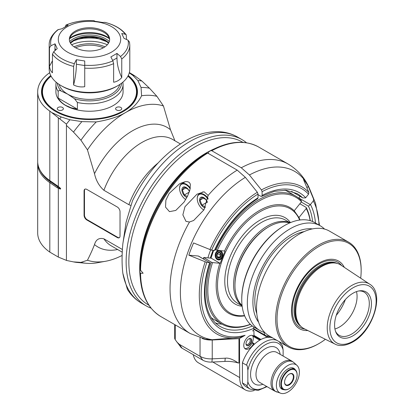 <?xml version="1.0" encoding="UTF-8"?>
<svg xmlns="http://www.w3.org/2000/svg" width="414" height="414" viewBox="0 0 414 414"><rect width="100%" height="100%" fill="white"/><g stroke="black" fill="none" stroke-linecap="round" stroke-linejoin="round"><path stroke-width="0.62" d="M120.024 211.72L120.024 236.006A3.84 2.215 60 0 1 119.232 237.76A3.84 2.215 60 0 1 117.312 237.569L86.78 219.943A3.84 2.215 60 0 1 84.068 215.244L84.068 190.957A3.84 2.215 60 0 1 84.86 189.198A3.84 2.215 60 0 1 86.78 189.389L117.312 207.016A3.84 2.215 60 0 1 120.024 211.72M119.423 237.626A3.84 2.215 60 0 1 117.716 237.336L117.312 237.569M85.077 189.1A3.84 2.215 -120 0 0 84.472 190.719L84.472 215.006A3.84 2.215 -120 0 0 87.188 219.71L117.716 237.336M122.394 249.502L103.904 238.826C99.117 237.574 95.986 239.489 94.501 244.581C92.819 249.021 90.469 254.248 87.452 260.251L80.937 262.383L73.48 261.896L66.437 260.442L66.437 125.401L73.48 132.082L80.937 140.206L87.452 149.858L94.501 173.668C95.986 180.473 99.117 186.005 103.904 190.28L128.857 204.687L130.638 205.365M129.354 72.553L134.566 75.715L141.873 81.004L149.47 88.208L156.927 96.333L163.442 105.984L170.49 129.799L174.92 140.77M163.442 105.984A86.355 49.856 120 0 0 125.447 112.608A86.355 49.856 120 0 0 87.452 149.858M129.272 72.869L133.018 75.529L137.862 80.533L141.05 87.468L141.598 95.763C138.069 102.874 132.687 108.494 125.447 112.608C118.316 116.789 108.587 119.9 96.265 121.933L81.9 121.618A95.95 55.398 -60 0 0 73.48 132.082M80.937 140.206A92.115 53.183 -60 0 1 96.265 121.933M66.437 125.401L66.437 124.143A98.832 57.06 -60 0 1 69.894 119.775L81.9 121.618M66.437 124.143L49.804 111.081A51.812 29.917 0 0 1 37.679 91.851L37.679 161.32A51.812 29.917 180 0 0 49.804 180.545L58.333 186.471L58.333 117.835M60.682 188.468L58.333 186.471M60.439 188.235L60.439 189.12L57.204 187.723L49.804 182.631L50.363 181.762A0.766 0.481 124.5 0 0 50.498 181.027M37.71 162.36A51.812 29.917 0 0 0 37.679 163.406L37.679 232.87A51.812 29.917 180 0 0 49.804 252.1L58.333 257.084L58.333 188.448M58.333 257.084L66.437 260.39M87.452 260.251A86.355 49.856 120 0 0 105.787 261.224L96.265 262.952A92.115 53.183 -60 0 1 86.278 263.283A92.115 53.183 -60 0 1 80.937 262.383M105.787 261.224A86.355 49.856 120 0 0 122.125 255.438M86.278 263.283L77.465 262.476A95.95 55.398 -60 0 1 73.48 261.896M122.834 273.24L127.383 289.329C131.036 295.198 135.745 299.819 141.505 303.188A95.95 55.398 -60 0 1 122.834 273.24C121.819 264.712 121.819 254.931 122.834 243.893L126.068 222.354L132.49 200.769C145.992 173.549 163.84 153.459 186.036 140.501C196.862 134.462 207.533 131.517 218.059 131.678C225.092 131.859 231.561 133.634 237.455 136.993L241.952 139.59A95.95 55.398 120 0 0 193.98 144.341A95.95 55.398 120 0 0 131.295 228.895A95.95 55.398 120 0 0 146.002 305.78A95.95 55.398 120 0 0 151.032 308.13M246.506 142.768A95.95 55.398 120 0 0 241.952 139.59M148.9 305.237L148.321 304.906A94.03 54.291 -60 0 1 129.101 255.019A94.03 54.291 -60 0 1 172.597 164.451A94.03 54.291 -60 0 1 242.35 142.033L242.93 142.369M214.188 148.9A94.03 54.291 120 0 0 139.953 261.286A94.03 54.291 120 0 0 140.186 277.08M213.07 250.31A60.449 34.9 120 0 0 210.312 258.093M141.598 95.763A92.115 53.183 -60 0 1 156.927 96.333M49.675 72.709A51.812 29.917 0 0 0 37.679 91.851M69.894 119.775L61.22 116.981L52.242 112.758M128.242 75.519A47.977 27.697 180 0 1 123.419 111.438A47.977 27.697 180 0 1 55.569 111.438A47.977 27.697 180 0 1 50.741 75.519M59.802 118.787A100.172 57.836 -60 0 1 61.22 116.981M37.679 163.406A51.812 29.917 0 0 0 49.804 182.631L49.804 252.1M137.862 80.533A98.832 57.06 -60 0 1 141.873 81.004M133.018 75.529A100.172 57.836 -60 0 1 134.566 75.715M141.05 87.468A95.95 55.398 -60 0 1 149.47 88.208M127.926 76.129A47.496 27.422 180 0 1 123.248 111.537M55.74 111.537A47.496 27.422 180 0 1 51.062 76.129M51.093 76.192A47.015 27.143 0 0 0 59.197 112.608A47.015 27.143 0 0 0 122.741 111.045A47.015 27.143 0 0 0 127.895 76.192M119.817 84.456A30.703 17.73 180 0 1 111.206 94.201A30.703 17.73 180 0 1 67.782 94.201L74.51 98.765L77.402 102.47A33.581 19.391 0 0 0 123.077 84.378L123.077 91.851A33.581 19.391 180 0 1 102.346 109.767A33.581 19.391 180 0 1 65.748 105.56A33.581 19.391 180 0 1 55.911 91.851L55.911 84.378A33.581 19.391 0 0 0 58.162 91.359C58.736 90.402 59.704 90.278 61.055 90.997A32.142 18.558 180 0 1 57.386 83.188M62.488 109.948A3.069 1.775 180 0 1 59.145 110.331A3.069 1.775 180 0 1 57.251 108.696A3.069 1.775 180 0 1 60.32 106.921A3.069 1.775 180 0 1 63.389 108.696A3.069 1.775 180 0 1 62.488 109.948M120.841 109.948A3.069 1.775 180 0 1 117.493 110.331A3.069 1.775 180 0 1 115.599 108.696A3.069 1.775 180 0 1 118.668 106.921A3.069 1.775 180 0 1 121.737 108.696A3.069 1.775 180 0 1 120.841 109.948M58.162 98.051C59.88 101.011 62.41 103.464 65.748 105.41L71.177 107.79L77.402 109.156L58.162 98.051L58.162 91.359M77.402 102.47L77.402 109.156M59.171 84.456A30.703 17.73 180 0 0 67.782 94.201L61.055 90.997M49.478 47.77L49.478 66.349C49.939 69.423 50.932 71.56 52.454 72.766L52.454 54.182A40.298 23.267 0 0 0 73.614 66.4L73.614 84.979C77.175 86.712 80.88 87.287 84.725 86.702L84.725 68.119A40.298 23.267 0 0 0 113.633 63.647L113.633 82.226C116.732 81.739 119.444 80.176 121.763 77.532L121.763 58.954A40.298 23.267 0 0 0 129.794 45.012L129.794 69.133A40.298 23.267 180 0 1 117.99 85.584L116.634 86.366A38.383 22.159 180 0 1 62.354 86.366L60.998 85.584A40.298 23.267 180 0 1 49.194 69.133L49.194 45.012A40.298 23.267 0 0 0 49.478 47.77L50.927 45.731L55.01 43.822L54.927 50.663M117.99 85.584A40.298 23.267 180 0 1 60.998 85.584M65.355 26.677L66.08 25.073L68.124 25.207L62.017 28.732L57.82 29.756C51.885 34.688 49.007 39.775 49.194 45.012M129.51 42.259L128.061 40.225L123.977 38.316L121.742 33.503L125.276 34.233L126.213 34.812L126.534 39.511M104.949 22.392L102.605 22.454L94.263 21.161L94.263 20.716A38.859 22.434 180 0 0 66.08 25.073L65.842 25.114C74.391 21.507 83.866 20.038 94.263 20.7L94.263 20.7M121.763 58.954L120.51 56.495L116.971 53.411L110.864 56.935L112.908 60.884A38.859 22.434 180 0 1 84.725 65.246L84.725 68.119M121.763 77.532C118.601 70.835 117.002 64.315 116.971 57.965L116.971 53.411M113.633 63.647L112.908 60.884M73.614 84.979C75.441 77.511 76.362 70.603 76.383 64.248L76.383 59.688L84.725 60.977L84.725 65.246M73.614 66.4L74.339 63.637L76.383 59.688M52.454 54.182L53.711 51.729L57.246 48.64L55.01 43.822M49.478 66.349L52.454 60.791M111.542 52.092A31.185 18.004 0 0 0 97.564 21.968A31.185 18.004 0 0 0 59.373 44.019A31.185 18.004 0 0 0 111.542 52.092M75.245 31.133A20.151 11.633 180 0 1 97.202 28.613A20.151 11.633 180 0 1 109.643 39.361A20.151 11.633 180 0 1 89.491 50.994A20.151 11.633 180 0 1 69.345 39.361A20.151 11.633 180 0 1 75.245 31.133M109.622 39.92A20.151 11.633 0 0 0 107.888 35.728A20.151 11.633 0 0 0 75.245 32.251A20.151 11.633 0 0 0 71.099 35.728A20.151 11.633 0 0 0 69.366 39.92M109.296 38.331A24.571 14.185 0 0 0 72.119 36.696A24.571 14.185 0 0 0 69.692 38.331M109.415 38.73A25.906 14.956 0 0 0 69.573 38.73M74.561 40.339A29.265 16.896 180 0 1 104.421 40.339M107.335 44.769A29.265 16.896 0 0 0 71.653 44.769M74.059 46.839A24.959 14.407 180 0 1 104.928 46.839M75.565 47.765A23.852 13.771 180 0 1 103.422 47.765M289.101 374.204A6.236 3.602 -60 0 1 292.082 373.971A6.236 3.602 -60 0 1 293.376 376.828A6.236 3.602 -60 0 1 290.654 383.105A6.236 3.602 -60 0 1 285.846 384.777A6.236 3.602 -60 0 1 284.558 382.07M284.558 382.231A6.619 3.824 -60 0 1 289.236 374.127A6.619 3.824 -60 0 1 293.919 376.828A6.619 3.824 -60 0 1 289.236 384.937A6.619 3.824 -60 0 1 284.558 382.231M281.365 384.073A11.131 6.427 120 0 0 289.236 388.617A11.131 6.427 120 0 0 297.107 374.986A11.131 6.427 120 0 0 289.236 370.442A11.131 6.427 120 0 0 281.365 384.073M297.107 374.83A11.514 6.65 120 0 0 297.107 374.675A11.514 6.65 120 0 0 294.721 369.402A11.514 6.65 120 0 0 285.851 372.486A11.514 6.65 120 0 0 280.827 384.073A11.514 6.65 120 0 0 283.207 389.346A11.514 6.65 120 0 0 288.967 388.777L288.967 388.777A11.514 6.65 120 0 0 289.101 388.694M284.014 389.693A11.996 6.924 -60 0 1 281.882 389.134A11.996 6.924 -60 0 1 280.045 379.524A11.996 6.924 -60 0 1 287.88 368.952A11.996 6.924 -60 0 1 293.878 368.362A11.996 6.924 -60 0 1 295.43 369.925M287.88 365.474A16.255 9.387 120 0 0 277.007 380.72A16.255 9.387 120 0 0 280.832 393.3A16.255 9.387 120 0 0 296.01 383.442A16.255 9.387 120 0 0 296.957 365.365A16.255 9.387 120 0 0 287.88 365.474M279.083 341.617L282.415 345.586L283.129 349.933A25.906 14.956 120 0 0 265.493 344.665A25.906 14.956 120 0 0 247.851 370.302L247.851 381.708A25.906 14.956 120 0 0 266.512 386.35M283.129 349.933L283.129 356.061M247.851 370.302C247.531 366.571 247.075 364.858 246.496 365.158L242.423 362.809L242.423 382.934A27.826 16.063 120 0 0 246.149 386.785L250.222 389.134L258.186 390.423L267.009 386.64M247.851 381.708C247.531 385.067 247.075 386.257 246.496 385.284L242.423 382.934M272.935 338.072A27.826 16.063 120 0 0 266.171 337.565L266.171 336.442L266.683 336.147A7.675 4.43 -60 0 0 267.082 336.432A7.675 4.43 -60 0 0 270.114 336.442M253.073 330.584L253.559 330.864A1.92 1.107 120 0 1 253.958 331.738L253.958 335.656L253.446 335.951A7.675 4.43 -60 0 0 253.047 335.671A7.675 4.43 -60 0 0 245.367 340.101A7.675 4.43 -60 0 0 245.367 348.966A7.675 4.43 -60 0 0 253.446 343.786L253.958 343.491L253.958 344.614A27.826 16.063 120 0 0 242.423 362.809M253.559 330.864A1.92 1.107 120 0 0 252.602 330.957A1.92 1.107 120 0 0 253.958 328.607L253.549 326.858M253.958 328.219A78.681 45.426 -60 0 1 209.681 262.673L206.824 262.414A83.328 48.112 120 0 0 245.104 335.283L239.556 338.486A0.957 0.554 0 0 1 238.961 338.647L238.961 362.933L238.216 362.974C232.87 359.305 228.549 357.717 225.247 358.198L212.237 358.855A15.354 8.865 180 0 1 200.045 356.294L202.756 360.154L182.036 348.195A5.755 3.322 180 0 1 180.856 347.201L175.251 339.728L175.251 324.886M238.961 362.933A0.957 0.554 180 0 0 239.556 362.773L239.711 377.573A26.869 15.509 120 0 0 245.274 389.869A26.869 15.509 120 0 0 254.268 390.495M280.418 342.797L280.418 342.388M318.966 225.045A83.328 48.112 120 0 0 313.3 200.945L310.443 204.495A78.681 45.426 -60 0 1 315.468 223.027M253.958 344.614A27.826 16.063 -60 0 1 266.171 337.565M252.307 342.538L253.958 343.491M253.446 343.786L252.09 343.004A7.675 4.43 120 0 0 252.307 335.381M252.845 336.194L259.387 339.972L259.387 340.37M259.718 340.168L259.387 339.972M266.171 336.442L253.839 329.321M253.948 328.794L266.683 336.147M265.322 335.361A7.675 4.43 -60 0 1 264.137 332.375M207.885 257.875A62.369 36.008 -60 0 1 210.648 249.973M250.956 324.912L250.216 324.483M215.647 323.029A76.761 44.319 120 0 0 222.002 324.178M206.824 262.414L188.825 255.179L198.265 256.023A1.92 1.107 -60 0 1 198.544 256.111L210.038 262.833C200.34 291.72 205.158 318.423 220.326 326.532A76.761 44.319 -60 0 0 252.292 325.994M209.681 262.673A1.935 0.409 21.2 0 0 209.789 262.678L209.991 262.719M257.658 198.679C239.872 210.177 225.64 227.322 214.969 250.113L214.54 250.439A1.935 0.409 -158.8 0 1 214.431 250.429A78.681 45.426 -60 0 1 258.025 197.814L258.025 194.016A83.328 48.112 120 0 0 211.575 250.175L193.576 242.94A93.854 54.187 120 0 0 188.825 255.179M211.575 250.175L214.431 250.429M258.025 197.814L257.648 198.684M205.127 261.933A84.989 49.069 120 0 0 237.941 337.653L212.118 339.692A94.785 54.726 -60 0 1 182.652 270.859A94.785 54.726 -60 0 1 245.352 177.342L257.348 192.267L258.025 194.016M212.118 339.692L205.308 339.185L190.311 333.58L160.803 316.544A97.87 56.506 -60 0 1 140.548 273.219L143.135 273.24L140.548 270.244A97.87 56.506 -60 0 1 207.704 153.082L206.746 152.989L204.428 154.329A94.03 54.291 -60 0 0 139.973 267.604L139.989 269.307L140.548 270.244M202.172 338.461A15.354 8.865 0 0 0 212.237 339.997L238.961 338.647M245.104 335.283L240.451 337.239L237.941 337.653A84.989 49.069 120 0 0 240.317 337.265M245.352 177.342L237.212 170.118L207.704 153.082M208.144 195.398L203.973 209.82L193.659 220.486L189.483 222.018L185.979 221.35L182.859 214.866L184.98 206.71L196.966 194.202L204.092 191.785L208.144 195.398A97.87 56.506 120 0 1 237.212 170.118M208.501 153.542L208.501 151.974L210.814 150.639L211.777 150.732L241.284 167.768L249.425 174.987L261.42 189.917L262.098 191.666L262.098 195.465A78.681 45.426 -60 0 1 305.692 197.742L308.549 194.187A83.328 48.112 120 0 0 262.098 191.666M169.15 193.457L179.324 184.018L181.089 183.091L185.141 181.725L187.102 181.622L188.794 182.119L189.86 183.148L190.399 184.53L189.876 190.114L187.521 196.158L184.08 202.079L175.774 210.441L169.471 211.642L165.528 207.119L165.885 200.174L169.15 193.457M245.274 389.869L198.456 362.84A26.869 15.509 -60 0 1 193.271 354.679M174.692 324.56L174.692 338.548L175.251 339.728M182.036 348.195L179.324 344.329L200.045 356.294L200.045 337.845M179.324 344.329L176.731 341.881M238.216 362.974A23.986 13.848 0 0 0 224.911 361.422L211.906 362.079A11.514 6.65 180 0 1 202.756 360.154M308.549 194.187L308.896 192.526L303.483 179.485A93.854 54.187 120 0 1 308.228 186.243L313.641 199.284L313.3 200.945M301.247 202.037L308.409 206.172L310.324 204.635A1.935 1.527 -35.1 0 0 310.443 204.495M298.68 198.135A1.92 1.107 -60 0 1 298.794 197.98L300.098 196.36M306.95 187.837L308.228 186.243M292.563 191.987A1.92 1.107 -60 0 1 292.408 191.92A1.92 1.107 -60 0 1 292.274 191.817A76.761 44.319 120 0 0 291.715 191.278M305.692 197.742A1.935 1.527 144.9 0 1 305.573 197.882L302.789 197.918L292.274 191.817M262.098 195.465L261.684 196.355L260.742 196.246L258.025 194.683M211.777 150.732A97.87 56.506 -60 0 1 258.672 147.027C245.088 139.689 229.139 140.889 210.829 150.629L210.814 150.639M139.973 268.955L139.989 272.609L140.548 273.219M197.235 198.56A9.594 5.537 60 0 1 197.235 198.399A9.594 5.537 60 0 1 199.222 194.006A9.594 5.537 60 0 1 204.019 194.482A9.594 5.537 60 0 1 208.107 198.425M203.75 209.991L203.838 210.043A9.211 5.32 60 0 1 203.75 209.991A9.211 5.32 60 0 1 197.235 198.71A9.211 5.32 60 0 1 203.75 194.953A9.211 5.32 60 0 1 208.009 199.237M207.378 202.156A5.925 3.421 -120 0 0 201.897 197.064A5.925 3.421 -120 0 0 199.879 202.089A5.925 3.421 -120 0 0 205.101 207.828M207.31 202.394L205.867 199.595L201.949 197.333L199.988 200.122L201.949 205.168L205.489 207.057M201.949 205.168L207.217 202.125M199.988 200.122L203.662 198.001M179.598 188.375A9.594 5.537 60 0 1 179.593 188.215A9.594 5.537 60 0 1 181.58 183.821A9.594 5.537 60 0 1 186.383 184.297A9.594 5.537 60 0 1 190.342 188.059M185.689 199.548A9.211 5.32 60 0 1 179.593 188.525A9.211 5.32 60 0 1 186.109 184.768A9.211 5.32 60 0 1 190.202 188.8M189.488 191.382A5.925 3.421 -120 0 0 184.173 186.88A5.925 3.421 -120 0 0 182.144 191.563A5.925 3.421 -120 0 0 186.849 197.473M189.426 191.563L188.225 189.41L184.308 187.149L182.346 189.933L184.308 194.984L187.366 196.469M184.308 194.984L189.224 192.143M182.346 189.933L186.021 187.816M252.602 335.464L253.446 335.951M244.752 348.469A7.675 4.43 120 0 0 247.851 347.801A7.675 4.43 120 0 0 252.09 343.004M248.85 345.4A4.031 2.329 120 0 0 251.484 341.85A4.031 2.329 120 0 0 250.863 338.621A4.031 2.329 120 0 0 246.837 340.945A4.031 2.329 120 0 0 246.837 345.602A4.031 2.329 120 0 0 248.85 345.4M246.703 345.514A4.031 2.329 120 0 0 248.576 345.245A4.031 2.329 120 0 0 251.174 341.814A4.031 2.329 120 0 0 250.724 338.548M246.408 345.214A3.933 2.272 120 0 0 248.576 345.167A3.933 2.272 120 0 0 251.205 341.503A3.933 2.272 120 0 0 250.315 338.44M248.974 338.75A3.167 1.827 -60 0 1 249.621 338.9A3.167 1.827 -60 0 1 250.103 341.436A3.167 1.827 -60 0 1 248.038 344.225A3.167 1.827 -60 0 1 246.454 344.381A3.167 1.827 -60 0 1 246.004 343.899M266.171 335.847A7.675 4.43 120 0 0 268.764 335.661M299.664 220.036A60.159 34.735 120 0 0 260.064 211.714A60.159 34.735 120 0 0 218.261 275.843A60.159 34.735 120 0 0 244.529 315.535M244.664 315.866A61.122 35.288 -60 0 1 219.808 263.242L220.207 263.382L224.952 251.143L224.559 251.003A61.122 35.288 -60 0 1 259.387 210.54A61.122 35.288 -60 0 1 294.214 210.788L298.96 217.547A61.122 35.288 -60 0 1 300.021 219.989M219.808 263.242L212.542 262.595A72.921 42.104 120 0 0 250.299 324.302M212.542 262.595L211.275 262.15A73.883 42.658 120 0 0 221.764 324.038A73.883 42.658 120 0 0 250.408 324.405M299.86 203.76L306.137 207.383L306.225 208.511L298.96 217.547M310.288 220.693A73.883 42.658 120 0 0 306.137 207.383M310.143 220.652A72.921 42.104 120 0 0 306.225 208.511M294.214 210.788L301.475 201.753L301.387 200.624A73.883 42.658 120 0 0 295.648 196.07A73.883 42.658 120 0 0 216.025 249.911L217.293 250.356L224.559 251.003M284.899 190.176A73.883 42.658 -60 0 1 288.185 191.76L295.648 196.07M215.259 249.471L216.025 249.911M301.475 201.753A72.921 42.104 120 0 0 217.293 250.356M210.798 258.134A60.159 34.735 -60 0 1 213.567 250.351M213.64 250.361L210.99 258.15L203.724 257.503L211.275 262.15M210.959 258.046L220.207 263.382M220.289 250.62A4.797 3.783 95.1 0 1 220.672 250.812A4.797 3.783 95.1 0 1 221.645 258.439A4.797 3.783 95.1 0 1 215.57 257.467A4.797 3.783 95.1 0 1 218.488 250.46M221.764 324.038L214.302 319.732A73.883 42.658 -60 0 1 211.285 317.678M203.46 258.947A73.883 42.658 -60 0 1 203.812 257.844M203.295 258.853A72.921 42.104 -60 0 1 203.724 257.503M220.755 251.117A4.482 3.535 -84.9 0 0 215.632 255.655A4.482 3.535 -84.9 0 0 221.123 258.828A4.482 3.535 -84.9 0 0 220.755 251.117M220.398 251.51A4.031 3.177 95.1 0 1 220.729 258.445A4.031 3.177 95.1 0 1 215.792 255.593A4.031 3.177 95.1 0 1 220.398 251.51M221.071 256.39A2.96 2.334 -84.9 0 0 218.835 252.24A2.96 2.334 -84.9 0 0 217.019 256.913A2.96 2.334 -84.9 0 0 221.071 256.39M217.06 254.056L217.19 256.804L219.151 257.938L220.978 256.318L220.843 253.565L218.887 252.436L217.06 254.056L219.953 254.315L220.17 257.115M217.19 256.804L220.088 257.063M220.817 253.549L219.953 254.315M334.921 328.964A24.949 14.402 120 0 0 339.439 327.034A24.949 14.402 120 0 0 356.49 291.606M358.752 290.975A24.949 14.402 -60 0 1 364.134 292.113A24.949 14.402 -60 0 1 367.953 312.104A24.949 14.402 -60 0 1 351.657 334.088A24.949 14.402 -60 0 1 339.185 335.324A24.949 14.402 -60 0 1 335.506 331.236M353.013 293.231A26.056 15.044 -60 0 1 359.59 290.835A26.056 15.044 -60 0 1 366.043 322.025A26.056 15.044 -60 0 1 335.806 332.033A26.056 15.044 -60 0 1 353.013 293.231M335.029 344.091L304.088 328.675A36.758 21.223 -60 0 1 300.341 325.802A36.758 21.223 -60 0 1 303.426 285.872A36.758 21.223 -60 0 1 336.463 263.237A36.758 21.223 -60 0 1 340.825 265.048L369.645 284.133A34.636 19.996 120 0 0 334.409 303.762A34.636 19.996 120 0 0 335.029 344.091C337.508 345.545 343.423 347.082 352.619 342.099C372.942 331.355 385.232 293.19 369.645 284.133M307.835 330.543A39.061 22.553 -60 0 1 299.56 283.642A39.061 22.553 -60 0 1 344.313 267.356M360.682 278.198A59.492 34.346 120 0 0 361.158 270.632A59.492 34.346 120 0 0 319.09 246.346A59.492 34.346 120 0 0 277.023 319.204A59.492 34.346 120 0 0 319.09 343.491L319.09 343.491A59.492 34.346 120 0 0 325.404 339.294M361.158 270.632L361.158 269.85A60.449 34.9 120 0 0 348.635 242.174A60.449 34.9 120 0 0 318.413 245.171A60.449 34.9 120 0 0 278.922 298.437A60.449 34.9 120 0 0 288.185 346.875A60.449 34.9 120 0 0 318.413 343.884L319.09 343.491L318.413 343.884M288.185 346.875L269.022 335.811A60.449 34.9 -60 0 1 259.759 287.373A60.449 34.9 -60 0 1 299.25 234.107A60.449 34.9 -60 0 1 329.472 231.11L348.635 242.174M256.783 313.589A52.775 30.47 -60 0 1 292.124 236.259A52.775 30.47 -60 0 1 304.104 231.623M312.466 228.895A55.455 32.018 120 0 0 264.391 263.34A55.455 32.018 120 0 0 258.6 322.195M324.54 229.071A60.449 34.9 120 0 0 320.307 225.821A60.449 34.9 120 0 0 290.085 228.813A60.449 34.9 120 0 0 250.594 282.084A60.449 34.9 120 0 0 259.857 330.522A60.449 34.9 120 0 0 264.789 332.561M259.857 330.522L254.263 327.293A60.449 34.9 -60 0 1 241.745 299.617A60.449 34.9 -60 0 1 284.485 225.583A60.449 34.9 -60 0 1 314.712 222.587L320.307 225.821M284.485 225.583A60.449 34.9 -60 0 1 284.49 225.583L283.807 225.977L284.485 225.583M241.745 299.617L241.745 298.836A59.492 34.346 -60 0 1 283.807 225.977M242.055 305.397A47.977 27.697 -60 0 1 234.961 285.515A47.977 27.697 -60 0 1 268.883 226.758L268.883 226.758A47.977 27.697 -60 0 1 289.65 222.965M268.883 226.758L268.205 227.151L268.883 226.758M234.961 285.515L234.961 284.734A47.015 27.143 -60 0 1 268.205 227.151M289.981 222.82A47.977 27.697 120 0 0 267.527 225.977A47.977 27.697 120 0 0 233.605 284.734A47.977 27.697 120 0 0 242.097 305.76M158.06 163.002A61.407 35.454 120 0 0 128.857 204.687M103.904 190.28A61.407 35.454 -60 0 1 172.602 139.435L180.369 143.917M94.501 173.668A69.086 39.889 -60 0 1 170.49 129.799M122.249 252.183L111.195 245.797A61.407 35.454 -60 0 1 103.904 238.826M94.501 244.581A69.086 39.889 120 0 0 117.617 249.507M122.834 243.893A95.95 55.398 -60 0 1 189.483 141.743A95.95 55.398 -60 0 1 237.455 136.993M49.804 180.545L49.804 111.081M57.908 186.145A0.766 0.481 -55.5 0 1 57.763 186.854A23.764 13.719 180 0 1 60.439 189.12M40.205 170.537A51.077 29.492 0 0 0 50.363 181.762L57.763 186.854L57.204 187.723M121.602 83.188A32.142 18.558 180 0 1 74.51 98.765M104.644 22.32A38.859 22.434 180 0 1 125.276 34.233M128.061 40.225A38.859 22.434 180 0 1 120.51 56.495M116.971 57.965L112.68 60.444M84.725 65.536L76.383 64.248M74.339 63.637A38.859 22.434 180 0 1 53.711 51.729M55.74 49.954L55.01 48.381M50.927 45.731A38.859 22.434 180 0 1 58.477 29.461M69.692 41.509A23.029 13.295 180 0 1 73.211 38.89A23.029 13.295 180 0 1 109.296 41.509M70.261 42.828A22.071 12.741 180 0 1 73.889 40.065A22.071 12.741 180 0 1 108.727 42.828M108.618 43.03A22.071 12.741 0 0 0 73.889 40.381A22.071 12.741 0 0 0 70.37 43.03M84.068 190.957L84.472 190.719M84.472 215.006L84.068 215.244M86.78 219.943L87.188 219.71M276.966 392.063A17.124 9.889 -60 0 1 272.94 378.815A17.124 9.889 -60 0 1 284.392 362.752A17.124 9.889 -60 0 1 293.956 362.633L291.849 361.096A17.269 9.972 120 0 0 283.217 361.95A17.269 9.972 120 0 0 271.931 377.17A17.269 9.972 120 0 0 274.58 391.013L280.832 393.3M274.58 391.013L259.568 382.345A17.269 9.972 -60 0 1 259.568 362.4A17.269 9.972 -60 0 1 276.842 352.428L291.849 361.096M262.926 384.28A21.109 12.187 -60 0 1 250.589 373.433A21.109 12.187 -60 0 1 264.629 349.111A21.109 12.187 -60 0 1 280.195 354.368M277.007 340.422A27.826 16.063 120 0 0 246.496 365.158M239.556 362.773L239.556 338.486M246.496 385.284A27.826 16.063 120 0 0 250.222 389.134M260.986 339.459L253.958 335.397M198.265 256.023L209.789 262.678M257.348 192.267A84.989 49.069 120 0 0 209.877 249.694M189.483 222.018A97.87 56.506 120 0 0 190.311 333.58M258.672 147.027L288.18 164.063A97.87 56.506 120 0 0 241.284 167.768M211.906 362.079L212.237 358.855L212.237 339.997M225.247 358.198L224.911 361.422M239.711 377.573L212.791 362.033M249.425 174.987A94.785 54.726 -60 0 1 309.998 189.757L315.525 203.274A84.989 49.069 120 0 0 313.641 199.279M308.896 192.526A84.989 49.069 120 0 0 261.42 189.917M310.324 204.635L298.794 197.98M308.409 206.172A76.761 44.319 -60 0 1 312.606 221.531M261.674 196.36L274.384 191.34L286.074 190.249L297.086 193.576A76.761 44.319 -60 0 1 302.448 197.695M206.746 152.989A97.311 56.18 120 0 0 139.989 269.307M242.112 305.874L237.434 303.172A47.977 27.697 -60 0 1 227.498 281.209A47.977 27.697 -60 0 1 248.436 232.927A47.977 27.697 -60 0 1 285.406 220.072L290.09 222.773M242.164 306.277A49.892 28.809 -60 0 1 235.116 246.433A49.892 28.809 -60 0 1 290.468 222.618M336.261 315.328A30.703 17.73 120 0 0 345.348 299.581M353.013 341.219A32.722 18.894 120 0 0 373.05 289.577A32.722 18.894 120 0 0 332.975 312.715A32.722 18.894 120 0 0 353.013 341.219M300.341 325.802L299.607 324.99A36.411 21.021 -60 0 1 302.665 285.432A36.411 21.021 -60 0 1 335.392 263.009L336.463 263.237M336.137 263.169A36.375 21 120 0 0 302.474 285.324A36.375 21 120 0 0 300.114 325.554M300.89 326.382A36.375 21 -60 0 1 301.573 284.806A36.375 21 -60 0 1 337.239 263.423M341.622 265.576A37.684 21.761 120 0 0 300.109 283.957A37.684 21.761 120 0 0 304.947 329.104M141.505 303.188L146.002 305.78M123.077 84.378L122.886 82.158M56.102 82.158L55.911 84.378M126.218 34.812C121.628 28.908 114.487 24.747 104.804 22.33M129.794 45.012L129.468 41.871M108.52 43.191L106.621 41.654L95.204 37.477L83.638 37.503L73.692 40.82L70.468 43.191M297.107 374.986L297.107 374.675M289.236 388.617L288.967 388.777M280.444 387.747L283.207 389.346M291.958 367.808L294.721 369.402M296.957 365.365L293.956 362.633M253.616 335.852L260.406 339.77M319.546 225.382L315.525 203.274M292.408 191.92L302.789 197.918M160.803 316.544C147.498 308.332 140.558 293.686 139.989 272.609M288.18 164.063C298.256 170.113 305.527 178.677 309.998 189.757M202.876 191.894L199.222 194.006M197.235 198.71L197.235 198.399M185.234 181.71L181.58 183.821M179.593 188.525L179.593 188.215"/></g></svg>
